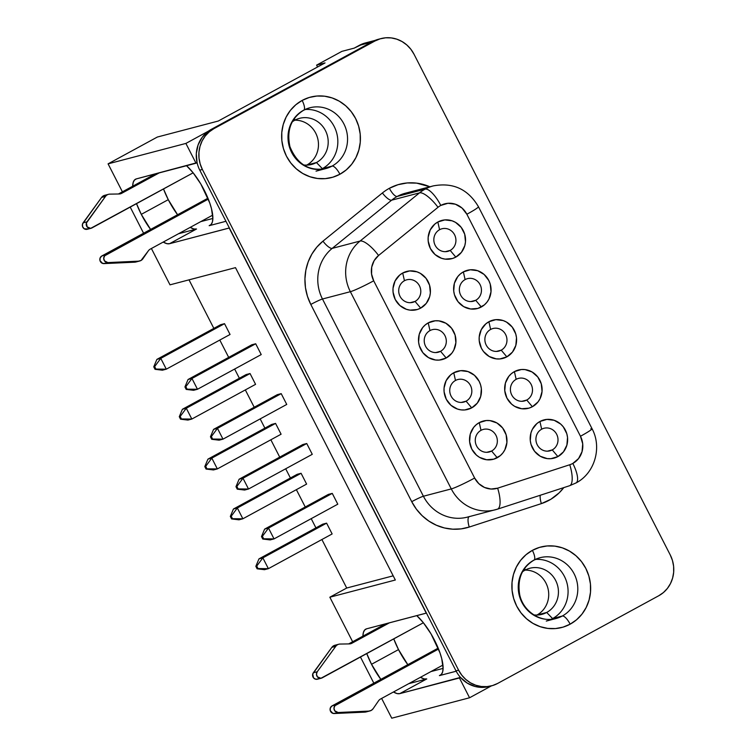 <?xml version="1.0" encoding="UTF-8"?>
<svg xmlns="http://www.w3.org/2000/svg" width="756" height="756" viewBox="0 0 756 756"><rect width="100%" height="100%" fill="white"/><g stroke="black" fill="none" stroke-linecap="round" stroke-linejoin="round"><path stroke-width="1.13" d="M328.973 178.142A41.58 39.236 75.3 0 0 331.582 177.556A41.58 39.236 -104.7 0 1 284.521 151.824A41.58 39.236 -104.7 0 1 302.135 100.435L295.757 104.81L290.342 110.442L286.118 117.104L283.226 124.551L281.79 132.48L281.856 140.607L283.434 148.601L286.448 156.161L290.805 163.003L296.314 168.853L302.769 173.493L309.932 176.743L317.52 178.482L325.241 178.643L332.801 177.206L339.916 174.249L346.295 169.864L351.71 164.232L355.934 157.569L358.826 150.132L360.262 142.194L360.196 134.077L358.618 126.082L355.603 118.522L351.247 111.68L345.738 105.821L339.283 101.181L332.12 97.93L324.532 96.192L316.811 96.04L309.251 97.467L302.135 100.435A41.58 39.236 -104.7 0 1 310.47 97.127A41.58 39.236 -104.7 0 1 357.531 122.85A41.58 39.236 -104.7 0 1 339.916 174.249A41.58 39.236 75.3 0 0 357.522 122.85A41.58 39.236 75.3 0 0 310.461 97.127A41.58 39.236 75.3 0 0 310.064 97.231A41.58 39.236 75.3 0 1 357.446 122.652A41.58 39.236 75.3 0 1 339.907 174.249L339.907 174.249A10.14 3.26 -118.6 0 0 332.054 166.103A31.44 29.673 -104.7 0 1 323.01 169.174M316.046 171.149L325.76 168.597C309.11 171.527 297.165 164.232 289.945 146.692C286.448 130.249 291.041 118.078 303.742 110.187L309.79 107.787A31.44 29.673 -104.7 0 1 345.379 127.235A31.44 29.673 -104.7 0 1 332.054 166.103A31.44 29.673 -104.7 0 1 325.76 168.597A31.44 29.673 -104.7 0 1 290.181 149.149A31.44 29.673 -104.7 0 1 303.496 110.281A10.14 3.26 -118.6 0 0 303.761 110.178A10.14 3.26 -118.6 0 0 303.317 103.052M322.339 168.654A31.44 29.673 75.3 0 0 336.514 132.347A31.44 29.673 75.3 0 0 305.103 109.497A31.44 29.673 -104.7 0 1 336.514 132.347A31.44 29.673 -104.7 0 1 322.339 168.654L316.452 162.54A23.833 22.491 75.3 0 0 325.439 130.59A23.833 22.491 75.3 0 0 294.802 120.223L294.528 118.276L294.802 120.223A23.833 22.491 -104.7 0 1 299.574 118.333A23.833 22.491 -104.7 0 1 326.545 133.075A23.833 22.491 -104.7 0 1 316.452 162.54L306.728 165.091A23.833 22.491 75.3 0 0 317.643 138.187A23.833 22.491 75.3 0 0 294.868 120.195A23.833 22.491 -104.7 0 1 317.643 138.187A23.833 22.491 -104.7 0 1 306.728 165.091A23.833 22.491 -104.7 0 1 306.662 165.129A23.833 22.491 75.3 0 0 306.728 165.091L316.452 162.54A23.833 22.491 -104.7 0 1 311.68 164.43A23.833 22.491 -104.7 0 1 303.6 164.959A23.833 22.491 75.3 0 0 316.452 162.54L322.339 168.654A31.44 29.673 -104.7 0 1 320.837 169.41A31.44 29.673 75.3 0 0 322.339 168.654L332.054 166.103L322.339 168.654M559.213 628.066A41.58 39.236 75.3 0 0 561.821 627.48A41.58 39.236 75.3 0 0 570.147 624.173A41.58 39.236 -104.7 0 1 561.821 627.48A41.58 39.236 -104.7 0 1 514.76 601.757A41.58 39.236 -104.7 0 1 532.375 550.359A10.14 3.26 61.4 0 1 534.001 560.101A10.14 3.26 61.4 0 1 533.736 560.215A10.14 3.26 -118.6 0 0 534.001 560.101A10.14 3.26 -118.6 0 0 533.556 552.976M570.156 624.173L570.156 624.173A41.58 39.236 75.3 0 0 587.686 572.575A41.58 39.236 75.3 0 0 540.304 547.155A41.58 39.236 75.3 0 1 540.701 547.051A41.58 39.236 -104.7 0 1 587.771 572.774A41.58 39.236 -104.7 0 1 570.156 624.173L576.535 619.797L581.94 614.165L586.174 607.493L589.066 600.056L590.502 592.118L590.436 584.001L588.858 576.006L585.834 568.446L581.487 561.604L575.977 555.755L569.514 551.115L562.36 547.854L554.772 546.115L547.042 545.964L539.482 547.391L532.375 550.359L525.996 554.734L520.582 560.366L516.357 567.038L513.466 574.475L512.029 582.413L512.095 590.53L513.674 598.525L516.688 606.085L521.045 612.927L526.554 618.777L533.008 623.417L540.171 626.677L547.76 628.406L555.48 628.567L563.04 627.14L570.156 624.173A10.14 3.26 -118.6 0 0 562.294 616.027A10.14 3.26 61.4 0 1 570.147 624.173A41.58 39.236 75.3 0 0 587.762 572.774A41.58 39.236 75.3 0 0 540.701 547.051L540.701 547.051A41.58 39.236 -104.7 0 0 532.375 550.359M534.18 559.979A31.44 29.673 -104.7 0 1 542.789 557.134A31.44 29.673 -104.7 0 1 576.119 578.567A31.44 29.673 -104.7 0 1 562.294 616.027A31.44 29.673 -104.7 0 1 556 618.521A31.44 29.673 -104.7 0 1 520.421 599.073A31.44 29.673 -104.7 0 1 533.736 560.215M551.077 619.344A31.44 29.673 75.3 0 0 552.579 618.578L562.294 616.027L552.579 618.578A31.44 29.673 -104.7 0 1 551.077 619.344M525.042 570.156A23.833 22.491 75.3 0 0 522.519 571.763A23.833 22.491 -104.7 0 1 525.042 570.156A23.833 22.491 -104.7 0 1 529.814 568.257A23.833 22.491 -104.7 0 1 556.785 583.008A23.833 22.491 -104.7 0 1 546.692 612.464L552.579 618.578L546.692 612.464A23.833 22.491 -104.7 0 1 541.92 614.354A23.833 22.491 -104.7 0 1 533.84 614.893A23.833 22.491 75.3 0 0 546.692 612.464L536.968 615.015L546.692 612.464A23.833 22.491 75.3 0 0 555.679 580.523A23.833 22.491 75.3 0 0 525.042 570.156L524.768 568.2L525.042 570.156M105.963 195.152A6.086 5.746 75.3 0 0 101.597 197.439L105.49 196.418A6.086 5.746 -104.7 0 1 107.343 194.793L103.449 195.813A6.086 5.746 75.3 0 0 101.597 197.439L82.508 224.041L82.602 226.734L84.275 228.813L88.017 228.964M336.203 645.076A6.086 5.746 75.3 0 0 331.837 647.372L335.73 646.352A6.086 5.746 -104.7 0 1 337.582 644.717L333.689 645.737A6.086 5.746 75.3 0 0 331.837 647.372L312.748 673.965L313.513 677.848L315.734 679.247L318.257 678.888M404.451 280.722A11.661 11.009 75.3 0 0 400.047 296.352A11.661 11.009 75.3 0 0 415.044 301.427L420.676 308.117A19.779 18.664 -104.7 0 1 395.246 299.518A19.779 18.664 -104.7 0 1 402.702 273.01L404.451 280.722A11.661 11.009 -104.7 0 1 406.785 279.796A11.661 11.009 -104.7 0 1 419.986 287.015A11.661 11.009 -104.7 0 1 415.044 301.427A11.661 11.009 -104.7 0 1 412.71 302.353A11.661 11.009 -104.7 0 1 399.508 295.142A11.661 11.009 -104.7 0 1 404.451 280.722L402.702 273.01L399.669 275.099L395.086 280.939L393.025 288.253L393.063 292.118L395.246 299.518L399.933 305.556L406.416 309.308L410.026 310.13L417.293 309.525L420.676 308.117L426.28 303.354L429.673 296.645L430.353 292.874L429.569 285.21L426.063 278.359L420.374 273.37L416.962 271.82L409.686 270.922L402.702 273.01A19.779 18.664 -104.7 0 1 428.132 281.61A19.779 18.664 -104.7 0 1 420.676 308.117L415.044 301.427L410.215 302.693L415.044 301.427A11.661 11.009 75.3 0 0 419.438 285.796A11.661 11.009 75.3 0 0 404.451 280.722M429.966 330.599A11.661 11.009 75.3 0 0 425.571 346.229A11.661 11.009 75.3 0 0 440.559 351.304L446.191 357.994A19.779 18.664 -104.7 0 1 420.771 349.385A19.779 18.664 -104.7 0 1 428.227 322.878L429.966 330.599A11.661 11.009 -104.7 0 1 432.3 329.673A11.661 11.009 -104.7 0 1 445.501 336.883A11.661 11.009 -104.7 0 1 440.559 351.304A11.661 11.009 -104.7 0 1 438.225 352.23A11.661 11.009 -104.7 0 1 425.023 345.01A11.661 11.009 -104.7 0 1 429.966 330.599L428.227 322.878L425.193 324.967L422.623 327.641L419.23 334.35L418.578 341.986L419.334 345.794L422.831 352.646L428.529 357.635L435.541 360.007L439.217 360.083L446.191 357.994L451.805 353.232L453.817 350.056L455.877 342.742L455.093 335.078L451.587 328.236L445.889 323.237L438.877 320.865L435.201 320.79L428.227 322.878A19.779 18.664 -104.7 0 1 453.657 331.487A19.779 18.664 -104.7 0 1 446.191 357.994L440.559 351.304L435.74 352.57L440.559 351.304A11.661 11.009 75.3 0 0 444.963 335.664A11.661 11.009 75.3 0 0 429.966 330.599M455.49 380.466A11.661 11.009 75.3 0 0 451.086 396.097A11.661 11.009 75.3 0 0 466.083 401.171L471.716 407.862A19.779 18.664 -104.7 0 1 446.286 399.262A19.779 18.664 -104.7 0 1 453.751 372.755L455.49 380.466A11.661 11.009 -104.7 0 1 457.824 379.54A11.661 11.009 -104.7 0 1 471.026 386.76A11.661 11.009 -104.7 0 1 466.083 401.171A11.661 11.009 -104.7 0 1 463.749 402.097A11.661 11.009 -104.7 0 1 450.548 394.887A11.661 11.009 -104.7 0 1 455.49 380.466L453.751 372.755L450.708 374.834L446.125 380.684L444.065 387.998L444.103 391.863L446.286 399.262L450.973 405.301L457.456 409.053L461.065 409.875L464.742 409.95L471.716 407.862L477.32 403.099L480.712 396.39L481.364 388.754L480.608 384.955L479.172 381.355L474.484 375.316L468.002 371.565L460.725 370.667L453.751 372.755A19.779 18.664 -104.7 0 1 479.172 381.355A19.779 18.664 -104.7 0 1 471.716 407.862L466.083 401.171L461.255 402.438L466.083 401.171A11.661 11.009 75.3 0 0 470.487 385.541A11.661 11.009 75.3 0 0 455.49 380.466M481.005 430.344A11.661 11.009 75.3 0 0 476.611 445.974A11.661 11.009 75.3 0 0 491.608 451.039L497.231 457.739A19.779 18.664 -104.7 0 1 471.81 449.13A19.779 18.664 -104.7 0 1 479.266 422.623L481.005 430.344A11.661 11.009 -104.7 0 1 483.349 429.408A11.661 11.009 -104.7 0 1 496.541 436.628A11.661 11.009 -104.7 0 1 491.608 451.039A11.661 11.009 -104.7 0 1 489.264 451.975A11.661 11.009 -104.7 0 1 476.072 444.755A11.661 11.009 -104.7 0 1 481.005 430.344L479.266 422.623L476.233 424.711L473.662 427.386L470.27 434.095L469.627 441.731L471.81 449.13L476.497 455.169L479.569 457.38L486.59 459.752L493.857 459.147L500.274 455.651L502.844 452.976L504.857 449.801L506.917 442.487L506.133 434.823L502.627 427.972L496.938 422.982L489.916 420.61L486.25 420.534L479.266 422.623A19.779 18.664 -104.7 0 1 504.696 431.232A19.779 18.664 -104.7 0 1 497.231 457.739L491.608 451.039L486.779 452.315L491.608 451.039A11.661 11.009 75.3 0 0 496.002 435.409A11.661 11.009 75.3 0 0 481.005 430.344M541.665 429.2A11.661 11.009 75.3 0 0 537.27 444.83A11.661 11.009 75.3 0 0 552.258 449.905L557.89 456.596A19.779 18.664 -104.7 0 1 532.47 447.996A19.779 18.664 -104.7 0 1 539.926 421.489L541.665 429.2A11.661 11.009 -104.7 0 1 543.999 428.274A11.661 11.009 -104.7 0 1 557.2 435.484A11.661 11.009 -104.7 0 1 552.258 449.905A11.661 11.009 -104.7 0 1 549.924 450.831A11.661 11.009 -104.7 0 1 536.722 443.621A11.661 11.009 -104.7 0 1 541.665 429.2L539.926 421.489L536.892 423.568L532.3 429.417L530.929 432.961L530.277 440.597L531.024 444.396L534.53 451.247L540.228 456.237L547.24 458.608L550.916 458.684L557.89 456.596L563.503 451.833L566.887 445.123L567.539 437.488L566.792 433.689L563.286 426.838L560.659 424.05L554.186 420.298L546.9 419.4L539.926 421.489A19.779 18.664 -104.7 0 1 565.356 430.088A19.779 18.664 -104.7 0 1 557.89 456.596L552.258 449.905L547.438 451.171L552.258 449.905A11.661 11.009 75.3 0 0 556.662 434.275A11.661 11.009 75.3 0 0 541.665 429.2M516.15 379.332A11.661 11.009 75.3 0 0 511.746 394.963A11.661 11.009 75.3 0 0 526.743 400.037L532.375 406.728A19.779 18.664 -104.7 0 1 506.945 398.119A19.779 18.664 -104.7 0 1 514.401 371.612L516.15 379.332A11.661 11.009 -104.7 0 1 518.484 378.397A11.661 11.009 -104.7 0 1 531.685 385.617A11.661 11.009 -104.7 0 1 526.743 400.037A11.661 11.009 -104.7 0 1 524.409 400.964A11.661 11.009 -104.7 0 1 511.207 393.744A11.661 11.009 -104.7 0 1 516.15 379.332L514.401 371.612L511.368 373.7L508.797 376.375L505.405 383.084L504.762 390.72L506.945 398.119L511.632 404.158L514.704 406.369L521.725 408.741L528.992 408.136L532.375 406.728L537.979 401.965L539.992 398.79L542.052 391.476L541.268 383.812L537.762 376.97L532.073 371.971L525.051 369.599L521.385 369.523L514.401 371.612A19.779 18.664 -104.7 0 1 539.831 380.221A19.779 18.664 -104.7 0 1 532.375 406.728L526.743 400.037L521.914 401.304L526.743 400.037A11.661 11.009 75.3 0 0 531.137 384.398A11.661 11.009 75.3 0 0 516.15 379.332M490.625 329.455A11.661 11.009 75.3 0 0 486.221 345.086A11.661 11.009 75.3 0 0 501.219 350.16L506.851 356.851A19.779 18.664 -104.7 0 1 481.421 348.251A19.779 18.664 -104.7 0 1 488.886 321.744L490.625 329.455A11.661 11.009 -104.7 0 1 492.959 328.529A11.661 11.009 -104.7 0 1 506.161 335.749A11.661 11.009 -104.7 0 1 501.219 350.16A11.661 11.009 -104.7 0 1 498.884 351.086A11.661 11.009 -104.7 0 1 485.683 343.876A11.661 11.009 -104.7 0 1 490.625 329.455L488.886 321.744L485.853 323.833L481.26 329.673L479.2 336.987L479.238 340.852L481.421 348.251L483.49 351.502L489.189 356.492L496.201 358.864L499.877 358.939L506.851 356.851L512.455 352.088L515.847 345.379L516.499 337.743L515.743 333.944L512.237 327.093L506.548 322.103L503.146 320.553L495.86 319.656L488.886 321.744A19.779 18.664 -104.7 0 1 514.307 330.344A19.779 18.664 -104.7 0 1 506.851 356.851L501.219 350.16L496.39 351.427L501.219 350.16A11.661 11.009 75.3 0 0 505.622 334.53A11.661 11.009 75.3 0 0 490.625 329.455M465.101 279.588A11.661 11.009 75.3 0 0 460.706 295.218A11.661 11.009 75.3 0 0 475.704 300.293L481.326 306.983A19.779 18.664 -104.7 0 1 455.906 298.374A19.779 18.664 -104.7 0 1 463.362 271.876L465.101 279.588A11.661 11.009 -104.7 0 1 467.435 278.662A11.661 11.009 -104.7 0 1 480.636 285.872A11.661 11.009 -104.7 0 1 475.704 300.293A11.661 11.009 -104.7 0 1 473.36 301.219A11.661 11.009 -104.7 0 1 460.158 293.999A11.661 11.009 -104.7 0 1 465.101 279.588L463.362 271.876L460.328 273.955L457.758 276.63L454.365 283.339L453.713 290.975L454.469 294.783L457.975 301.635L463.664 306.624L470.676 308.996L477.953 308.391L484.369 304.895L486.94 302.22L488.952 299.045L491.013 291.74L490.228 284.067L488.792 280.476L484.105 274.437L477.622 270.686L470.336 269.779L463.362 271.876A19.779 18.664 -104.7 0 1 488.792 280.476A19.779 18.664 -104.7 0 1 481.326 306.983L475.704 300.293L470.875 301.559L475.704 300.293A11.661 11.009 75.3 0 0 480.098 284.662A11.661 11.009 75.3 0 0 465.101 279.588M439.586 229.711A11.661 11.009 75.3 0 0 435.182 245.341A11.661 11.009 75.3 0 0 450.179 250.416L455.811 257.106A19.779 18.664 -104.7 0 1 430.381 248.507A19.779 18.664 -104.7 0 1 437.847 221.999L439.586 229.711A11.661 11.009 -104.7 0 1 441.92 228.784A11.661 11.009 -104.7 0 1 455.121 236.004A11.661 11.009 -104.7 0 1 450.179 250.416A11.661 11.009 -104.7 0 1 447.845 251.342A11.661 11.009 -104.7 0 1 434.643 244.131A11.661 11.009 -104.7 0 1 439.586 229.711L437.847 221.999L434.804 224.088L430.221 229.928L428.161 237.242L428.198 241.107L430.381 248.507L435.069 254.545L441.551 258.297L445.161 259.128L452.428 258.514L455.811 257.106L461.415 252.343L464.808 245.634L465.488 241.863L464.704 234.199L461.198 227.348L455.509 222.358L452.097 220.809L444.821 219.911L437.847 221.999A19.779 18.664 -104.7 0 1 463.267 230.599A19.779 18.664 -104.7 0 1 455.811 257.106L450.179 250.416L445.35 251.682L450.179 250.416A11.661 11.009 75.3 0 0 454.573 234.785A11.661 11.009 75.3 0 0 439.586 229.711M405.887 193.082A40.559 38.282 75.3 0 0 397.212 196.447A10.14 3.26 61.4 0 1 389.368 188.301A50.709 47.855 -104.7 0 1 429.871 186.789L416.669 183.132L407.257 182.943L398.034 184.691L389.368 188.301A50.709 47.855 75.3 0 0 382.394 192.969L322.963 241.155L316.896 247.051L311.935 253.997L308.221 261.774L305.859 270.147L304.933 278.87L305.462 287.677L307.446 296.286L310.801 304.451L411.727 501.682L416.367 509.147L422.15 515.696L428.898 521.111L436.401 525.24L444.433 527.962L452.759 529.181L461.113 528.879L469.249 527.045L541.362 503.619L550.85 499.272L559.157 492.836L563.796 487.611A50.709 47.855 -104.7 0 1 541.362 503.619A10.14 3.345 72 0 1 540.238 495.265A10.14 3.345 -108 0 0 541.362 503.619L469.249 527.045A10.14 3.345 72 0 1 469.089 516.679A10.14 3.345 -108 0 0 469.249 527.045A50.709 47.855 -104.7 0 1 411.727 501.682A10.14 0.756 152.9 0 1 423.407 496.238L451.285 488.915L350.359 291.693A40.559 38.282 -104.7 0 1 360.083 241.051L332.205 248.374A40.559 38.282 75.3 0 0 322.472 299.007L350.359 291.693L322.472 299.007L423.407 496.238A40.559 38.282 75.3 0 0 467.435 517.113L469.363 516.546M590.852 428.765A20.28 1.521 152.9 0 1 592.043 428.709A20.28 1.521 152.9 0 1 580.466 436.25L582.715 443.838L582.044 451.663L578.567 458.552L572.821 463.437A20.28 19.146 -104.7 0 1 569.75 464.751L497.637 488.178L491.041 489.037L484.502 487.459L478.803 483.642L474.636 478.038L373.7 280.807L371.574 274.097L371.725 267.085L374.154 260.622L378.567 255.49L438.007 207.295A20.28 19.146 -104.7 0 1 440.795 205.434A20.28 6.53 -118.6 0 0 425.099 189.132A40.559 38.282 75.3 0 0 419.514 192.865A20.28 6.161 51 0 1 438.007 207.295A20.28 19.146 -104.7 0 1 440.795 205.434L447.949 203.288L455.414 204.214L462.058 208.061L466.868 214.25L580.466 436.25A20.28 19.146 -104.7 0 1 572.821 463.437A20.28 6.53 61.4 0 1 576.025 482.952A20.28 6.53 61.4 0 1 575.987 482.971M575.552 483.141A40.559 38.282 75.3 0 0 576.507 482.602A40.559 38.282 -104.7 0 1 575.552 483.141M433.216 185.91A40.559 38.282 75.3 0 0 425.099 189.132A20.28 6.53 61.4 0 1 440.795 205.434A20.28 19.146 -104.7 0 1 466.868 214.25L580.466 436.25A20.28 1.521 -27.1 0 0 592.043 428.709L478.444 206.719A20.28 1.521 152.9 0 1 466.868 214.25A20.28 1.521 -27.1 0 0 478.444 206.719A20.28 1.521 152.9 0 1 478.444 206.719C468.049 189.123 452.976 182.187 433.216 185.91L405.339 193.224A40.559 38.282 75.3 0 0 397.212 196.447A40.559 38.282 75.3 0 0 391.636 200.189L419.514 192.865A40.559 38.282 -104.7 0 1 425.099 189.132L397.212 196.447A40.559 38.282 75.3 0 0 391.636 200.189L332.205 248.374L360.083 241.051L419.514 192.865L391.636 200.189A10.14 3.081 51 0 1 382.394 192.969A50.709 47.855 -104.7 0 1 389.368 188.301A10.14 3.26 -118.6 0 0 397.212 196.447L425.099 189.132A40.559 38.282 -104.7 0 1 433.216 185.91A40.559 38.282 -104.7 0 1 433.5 185.834M398.506 649.593A36.505 11.756 -118.6 0 0 407.815 664.666L398.506 649.593L371.527 664.288L398.506 649.593A36.505 11.756 -118.6 0 1 393.753 638.886L398.506 649.593M420.44 677.3A36.505 11.756 -118.6 0 0 426.762 678.935L399.782 693.63A36.505 11.756 61.4 0 1 393.46 691.986L397.183 693.602L399.782 693.63L426.762 678.935L408.741 683.67L426.762 678.935L424.163 678.916L420.44 677.3M380.835 679.351A36.505 11.756 61.4 0 1 371.527 664.288L366.764 653.581A36.505 11.756 61.4 0 0 371.527 664.288L380.835 679.351M168.267 199.669A36.505 11.756 -118.6 0 0 177.575 214.732L168.267 199.669L141.287 214.354L168.267 199.669A36.505 11.756 -118.6 0 1 163.513 188.962L168.267 199.669M190.21 227.376A36.505 11.756 -118.6 0 0 196.522 229.011L169.542 243.706A36.505 11.756 61.4 0 1 163.22 242.062L166.944 243.678L169.542 243.706L196.522 229.011L178.501 233.746L196.522 229.011L193.933 228.983L190.2 227.376M150.595 229.427A36.505 11.756 61.4 0 1 141.287 214.354L136.524 203.647A36.505 11.756 61.4 0 0 141.287 214.354L150.595 229.427M365.791 629.134L365.743 629.153A36.505 11.756 61.4 0 0 362.918 636.155L363.409 632.451L364.657 630.032L366.613 628.812L426.431 613.059L199.782 170.157L202.381 169.476L458.599 670.175A30.42 28.709 -104.7 0 0 491.617 685.824A30.42 28.709 -104.7 0 0 497.713 683.405L658.778 595.728A30.42 28.709 -104.7 0 0 670.251 554.951L414.033 54.252L670.251 554.951L672.462 560.48L673.615 566.329L673.662 572.273L672.613 578.075L670.496 583.519L667.406 588.404L663.447 592.524L658.778 595.728L497.713 683.405L492.515 685.569L486.977 686.618L481.326 686.505L475.779 685.238L470.534 682.857L465.809 679.455L461.784 675.174L458.599 670.175L202.381 169.476L200.17 163.939L199.017 158.089L198.96 152.145L200.019 146.343L202.126 140.899L205.226 136.023L209.185 131.903L213.853 128.69L374.91 41.013L380.117 38.849L385.645 37.8L391.296 37.913L396.853 39.189L402.088 41.571L406.813 44.963L410.848 49.244L414.033 54.252A30.42 28.709 -104.7 0 0 381.005 38.594L378.416 39.274A30.42 28.709 75.3 0 0 372.321 41.693L378.491 39.255M218.276 121.036L157.333 137.044L108.08 163.854L122.406 191.826L108.08 163.854L185.891 143.423L108.08 163.854L157.333 137.044L218.276 121.036L325.033 62.918L218.276 121.036M212.861 218.446L200.765 221.621L212.861 218.446M431.005 671.555L443.101 668.38L431.005 671.555M489.312 686.429L483.793 687.346L475.24 686.524L467.236 683.112L460.47 677.404L459.431 677.962L469.561 697.769L491.4 685.881L469.561 697.769L459.431 677.962L399.782 693.63L460.47 677.404A30.42 28.709 75.3 0 0 489.028 686.505L491.617 685.824M130.212 207.087L143.593 233.235L130.212 207.087M151.398 248.497L169.996 284.842L235.485 267.643L395.331 580.013L329.843 597.212L352.636 641.75L329.843 597.212L395.331 580.013L235.485 267.643L169.996 284.842L151.398 248.497M189.009 279.843L213.844 328.387L189.009 279.843M219.807 340.049L228.681 357.38L219.807 340.049M234.643 369.041L239.369 378.255L234.643 369.041M245.331 389.916L254.205 407.248L245.331 389.916M260.168 418.909L264.883 428.132L260.168 418.909M270.856 439.784L279.72 457.125L270.856 439.784M285.692 468.786L290.408 478L285.692 468.786M296.371 489.661L305.244 506.992L296.371 489.661M311.207 518.654L315.923 527.868L311.207 518.654M321.895 539.529L346.711 588.026L329.843 597.212L346.711 588.026L393.186 575.826L346.711 588.026L321.895 539.529M360.451 657.011L373.833 683.159L360.451 657.011M381.638 698.421L391.759 718.2L469.561 697.769L391.759 718.2L381.638 698.421M365.743 629.153A36.505 11.756 61.4 0 1 366.613 628.812L426.261 613.154L229.191 228.038L169.542 243.706L229.361 227.943L199.782 170.157A30.42 28.709 -104.7 0 1 197.061 162.663L196.305 153.676L198.091 144.925L202.258 137.186L208.439 131.147L185.891 143.423L208.439 131.147A30.42 28.709 -104.7 0 1 211.264 129.38L372.321 41.693L374.91 41.013A30.42 28.709 -104.7 0 1 381.005 38.594M132.678 186.231L133.169 182.527L134.417 180.108L136.373 178.888L196.021 163.22L185.891 143.423L196.021 163.22L197.061 162.663A30.42 28.709 75.3 0 0 199.782 170.157L202.381 169.476A30.42 28.709 -104.7 0 1 213.853 128.69L211.264 129.38L372.321 41.693L374.91 41.013L213.853 128.69L211.264 129.38A30.42 28.709 75.3 0 0 208.439 131.147A30.42 28.709 75.3 0 0 197.061 162.663L136.373 178.888A36.505 11.756 61.4 0 0 135.504 179.229A36.505 11.756 61.4 0 0 132.678 186.231M374.967 40.437L365.375 42.95A30.42 28.709 75.3 0 0 359.28 45.369L371.423 42.185L359.28 45.369L354.214 48.129L341.901 51.361L316.603 65.129L325.033 62.918L316.603 65.129L341.901 51.361L354.214 48.129L364.477 43.205L370.005 42.156M317.548 66.991L316.603 65.129L317.548 66.991M224.523 323.672L230.051 334.473L224.523 323.672L160.773 358.372L166.301 369.174L230.051 334.473L166.301 369.174L155.934 369.079L154.659 366.594L153.761 366.83L155.037 369.315L155.934 369.079L154.659 366.594L153.761 366.83L156.879 359.393L160.773 358.372L224.523 323.672L220.629 324.693L224.523 323.672M326.601 523.152L332.13 533.953L326.601 523.152L262.852 557.862L268.38 568.663L332.13 533.953L268.38 568.663L258.013 568.569L256.738 566.083L255.84 566.32L257.116 568.805L258.013 568.569L256.738 566.083L255.84 566.32L258.968 558.882L262.852 557.862L326.601 523.152L322.717 524.173L326.601 523.152M328.369 494.405L332.262 493.385L337.79 504.186L274.041 538.896L270.147 539.916L262.767 539.037L263.664 538.801L262.389 536.316L261.5 536.552L262.767 539.037L274.041 538.896L268.512 528.085L264.619 529.115L328.369 494.405L332.262 493.385L268.512 528.085L332.262 493.385L337.79 504.186L274.041 538.896L268.512 528.085L262.389 536.316L263.664 538.801L274.041 538.896L270.147 539.916L262.767 539.037L261.5 536.552L262.389 536.316L268.512 528.085L264.619 529.115L328.369 494.405M302.844 444.537L306.738 443.517L312.266 454.318L248.516 489.019L242.988 478.217L239.094 479.238L302.844 444.537L306.738 443.517L242.988 478.217L306.738 443.517L312.266 454.318L248.516 489.019L244.623 490.039L237.252 489.16L238.149 488.924L236.874 486.439L235.976 486.675L237.252 489.16L248.516 489.019L242.988 478.217L236.874 486.439L238.149 488.924L248.516 489.019L244.623 490.039L237.252 489.16L235.976 486.675L236.874 486.439L242.988 478.217L239.094 479.238L302.844 444.537M301.086 473.284L306.615 484.086L301.086 473.284L237.337 507.985L242.865 518.786L306.615 484.086L242.865 518.786L232.489 518.701L231.223 516.216L230.325 516.442L231.601 518.937L232.489 518.701L231.223 516.216L230.325 516.442L233.443 509.005L237.337 507.985L301.086 473.284L297.193 474.305L301.086 473.284M251.805 344.793L255.698 343.772L261.226 354.573L197.477 389.274L193.583 390.294L186.212 389.416L187.101 389.179L185.834 386.694L184.936 386.93L186.212 389.416L197.477 389.274L191.948 378.472L188.055 379.493L251.805 344.793L255.698 343.772L191.948 378.472L255.698 343.772L261.226 354.573L197.477 389.274L191.948 378.472L185.834 386.694L187.101 389.179L197.477 389.274L193.583 390.294L186.212 389.416L184.936 386.93L185.834 386.694L191.948 378.472L188.055 379.493L251.805 344.793M250.047 373.54L255.575 384.341L250.047 373.54L186.297 408.24L191.826 419.051L255.575 384.341L191.826 419.051L181.449 418.956L180.174 416.471L179.285 416.707L180.552 419.193L181.449 418.956L180.174 416.471L179.285 416.707L182.404 409.27L186.297 408.24L250.047 373.54L246.154 374.56L250.047 373.54M277.329 394.66L281.213 393.64L286.741 404.441L222.992 439.151L217.463 428.35L213.579 429.37L277.329 394.66L281.213 393.64L217.463 428.35L281.213 393.64L286.741 404.441L222.992 439.151L219.108 440.172L211.727 439.293L212.625 439.056L211.349 436.571L210.451 436.807L211.727 439.293L222.992 439.151L217.463 428.35L211.349 436.571L212.625 439.056L222.992 439.151L219.108 440.172L211.727 439.293L210.451 436.807L211.349 436.571L217.463 428.35L213.579 429.37L277.329 394.66M271.678 424.437L275.562 423.407L281.09 434.218L275.562 423.407L271.678 424.437L207.928 459.138L211.812 458.117L275.562 423.407L211.812 458.117L217.341 468.918L281.09 434.218L217.341 468.918L206.974 468.824L205.698 466.339L204.8 466.575L206.076 469.06L206.974 468.824L206.076 469.06L204.8 466.575L207.928 459.138L211.812 458.117L205.698 466.339L204.8 466.575L207.928 459.138L271.678 424.437M210.801 224.806L209.166 225.694L225.949 221.281L209.166 225.694L210.801 224.806M186.534 165.715L193.073 172.737L200.794 183.954L209.714 202.854L211.5 208.741L212.852 218.531L212.37 222.056L211.122 224.475L209.166 225.694A36.505 11.756 61.4 0 0 210.036 225.345A36.505 11.756 61.4 0 0 208.476 199.546A36.505 11.756 61.4 0 0 186.534 165.715M441.041 674.73L439.406 675.618L456.189 671.215L439.406 675.618L441.362 674.399L442.61 671.98L443.092 668.455L441.74 658.665L439.954 652.778L431.033 633.887L423.313 622.66L416.773 615.639A36.505 11.756 61.4 0 1 438.716 649.47A36.505 11.756 61.4 0 1 440.275 675.278A36.505 11.756 61.4 0 1 439.406 675.618L441.041 674.73M458.599 670.175L456 670.855L426.431 613.059L456 670.855A30.42 28.709 75.3 0 0 460.47 677.404A30.42 28.709 -104.7 0 1 456 670.855L458.599 670.175M495.86 509.638A40.559 38.282 -104.7 0 1 495.312 509.79A40.559 38.282 -104.7 0 1 451.285 488.915L423.407 496.238A40.559 38.282 75.3 0 0 467.284 517.151A40.559 38.282 75.3 0 0 469.419 516.528M576.025 482.952A20.28 6.53 -118.6 0 0 572.821 463.437A20.28 19.146 -104.7 0 1 569.75 464.751A20.28 6.691 72 0 1 569.533 485.749A20.28 6.691 72 0 1 569.41 485.777A20.28 6.691 -108 0 0 569.533 485.749A20.28 6.691 -108 0 0 569.75 464.751L497.637 488.178A20.28 6.691 72 0 1 497.42 509.175L497.42 509.175A20.28 6.691 -108 0 0 497.637 488.178A20.28 19.146 -104.7 0 1 474.636 478.038A20.28 1.521 152.9 0 1 451.285 488.915A40.559 38.282 75.3 0 0 495.322 509.79A40.559 38.282 75.3 0 0 497.306 509.204A20.28 6.691 -108 0 0 497.42 509.175L569.533 485.749L576.025 482.952C594.802 473.303 602.22 447.448 592.043 428.709M378.567 255.49L438.007 207.295A20.28 6.161 -129 0 0 419.514 192.865L360.083 241.051A20.28 6.161 51 0 1 378.567 255.49A20.28 6.161 -129 0 0 360.083 241.051A40.559 38.282 75.3 0 0 350.359 291.693A20.28 1.521 -27.1 0 0 373.7 280.807A20.28 19.146 -104.7 0 1 378.567 255.49M350.359 291.693L451.285 488.915A20.28 1.521 -27.1 0 0 474.636 478.038L373.7 280.807A20.28 1.521 152.9 0 1 350.359 291.693M423.407 496.238A10.14 0.756 -27.1 0 0 411.727 501.682L310.801 304.451A10.14 0.756 152.9 0 1 322.472 299.007L423.407 496.238M382.394 192.969A10.14 3.081 -129 0 0 391.636 200.189L332.205 248.374A10.14 3.081 51 0 1 322.963 241.155L382.394 192.969M310.801 304.451A50.709 47.855 -104.7 0 1 322.963 241.155A10.14 3.081 -129 0 0 332.205 248.374A40.559 38.282 75.3 0 0 322.472 299.007A10.14 0.756 -27.1 0 0 310.801 304.451M213.457 469.939L217.341 468.918L206.974 468.824L205.698 466.339L211.812 458.117L217.341 468.918L213.457 469.939L206.076 469.06L213.457 469.939M246.154 374.56L182.404 409.27L186.297 408.24L180.174 416.471L186.297 408.24L191.826 419.051L180.552 419.193L179.285 416.707L182.404 409.27L246.154 374.56M187.932 420.071L191.826 419.051L187.932 420.071L180.552 419.193L187.932 420.071M297.193 474.305L233.443 509.005L237.337 507.985L231.223 516.216L237.337 507.985L242.865 518.786L231.601 518.937L230.325 516.442L233.443 509.005L297.193 474.305M238.972 519.816L242.865 518.786L238.972 519.816L231.601 518.937L238.972 519.816M322.717 524.173L258.968 558.882L262.852 557.862L256.738 566.083L262.852 557.862L268.38 568.663L257.116 568.805L255.84 566.32L258.968 558.882L322.717 524.173M264.496 569.684L268.38 568.663L264.496 569.684L257.116 568.805L264.496 569.684M220.629 324.693L156.879 359.393L160.773 358.372L154.659 366.594L160.773 358.372L166.301 369.174L155.037 369.315L153.761 366.83L156.879 359.393L220.629 324.693M162.408 370.194L166.301 369.174L162.408 370.194L155.037 369.315L162.408 370.194M264.619 529.115L261.5 536.552L264.619 529.115M213.579 429.37L210.451 436.807L213.579 429.37M188.055 379.493L184.936 386.93L188.055 379.493M239.094 479.238L235.976 486.675L239.094 479.238M369.986 710.914L366.102 711.935A6.086 5.746 75.3 0 1 364.968 712.114L368.862 711.094L338.083 712.511L334.199 713.532L338.083 712.511L334.691 710.744L333.972 708.145L334.946 705.688L438.546 649.026L335.966 704.875L332.073 705.896L437.856 648.308L332.073 705.896A4.054 3.827 75.3 0 0 334.199 713.532L364.968 712.114L368.862 711.094L371.281 710.394L373.152 708.665L378.539 700.821A6.086 5.746 -104.7 0 1 380.476 699.054L442.94 665.053L380.476 699.054A6.086 5.746 -104.7 0 0 378.539 700.821L373.152 708.665A6.086 5.746 -104.7 0 1 368.862 711.094L338.083 712.511A4.054 3.827 -104.7 0 1 335.966 704.875L332.073 705.896L330.372 707.843L330.23 710.527L332.905 713.362L364.968 712.114L367.388 711.415M338.801 644.235A6.086 5.746 -104.7 0 1 340.087 644.055A6.086 5.746 -104.7 0 0 337.582 644.717A6.086 5.746 -104.7 0 1 338.801 644.235L334.908 645.255A6.086 5.746 75.3 0 0 333.689 645.737L337.582 644.717A6.086 5.746 -104.7 0 0 335.73 646.352L317.227 671.753L335.73 646.352L331.837 647.372L313.334 672.774L317.227 671.753L316.462 674.295L317.397 676.828L320.922 678.274L423.388 622.755L322.15 677.867A4.054 3.827 -104.7 0 1 317.227 671.753L313.334 672.774A4.054 3.827 75.3 0 0 317.444 679.209L321.338 678.189M385.541 623.842L348.667 643.914L385.541 623.842M389.435 622.821L351.918 643.243L349.404 643.904L351.918 643.243A6.086 5.746 -104.7 0 1 349.414 643.904A6.086 5.746 75.3 0 0 351.918 643.243L389.435 622.821M108.562 194.311A6.086 5.746 -104.7 0 1 109.847 194.131A6.086 5.746 -104.7 0 0 107.343 194.793A6.086 5.746 -104.7 0 1 108.562 194.311L104.668 195.331A6.086 5.746 75.3 0 0 103.449 195.813L107.343 194.793A6.086 5.746 -104.7 0 0 105.49 196.418L86.401 223.02L87.157 226.894L90.682 228.35L193.149 172.822L91.911 227.943A4.054 3.827 -104.7 0 1 86.987 221.82L105.49 196.418L101.597 197.439L83.103 222.85L86.987 221.82L83.103 222.85A4.054 3.827 75.3 0 0 87.205 229.285L91.098 228.265M155.301 173.918L118.427 193.99L155.301 173.918M159.195 172.897L121.678 193.319L119.164 193.98L121.678 193.319A6.086 5.746 -104.7 0 1 119.174 193.98A6.086 5.746 75.3 0 0 121.678 193.319L159.195 172.897M139.747 260.99L135.863 262.011A6.086 5.746 75.3 0 1 134.729 262.181L138.622 261.16L107.843 262.587L103.959 263.608L107.843 262.587L104.451 260.82L103.733 258.221L104.706 255.764L208.306 199.102L105.727 254.942L101.833 255.972L207.616 198.384L101.833 255.972A4.054 3.827 75.3 0 0 103.959 263.608L134.729 262.181L141.041 260.47L148.299 250.897A6.086 5.746 -104.7 0 1 150.246 249.13L212.701 215.129L150.246 249.13A6.086 5.746 -104.7 0 0 148.299 250.897L142.912 258.741A6.086 5.746 -104.7 0 1 138.622 261.16L107.843 262.587A4.054 3.827 -104.7 0 1 105.727 254.942L101.833 255.972L100.132 257.919L99.99 260.603L102.665 263.438L134.729 262.181L137.148 261.491M340.087 644.055L349.414 643.904L340.087 644.055M109.847 194.131L119.174 193.98L109.847 194.131M525.108 570.118A23.833 22.491 -104.7 0 1 547.883 588.111A23.833 22.491 -104.7 0 1 536.968 615.015A23.833 22.491 75.3 0 0 547.883 588.111A23.833 22.491 75.3 0 0 525.108 570.118M535.342 559.421A31.44 29.673 -104.7 0 1 566.754 582.271A31.44 29.673 -104.7 0 1 552.579 618.578A31.44 29.673 75.3 0 0 566.754 582.271A31.44 29.673 75.3 0 0 535.342 559.421M546.286 621.073L556 618.521C541.646 622.897 523.681 612.199 519.797 595.218C517.019 579.304 521.753 567.605 533.982 560.12L540.03 557.711A31.44 29.673 -104.7 0 1 575.618 577.159A31.44 29.673 -104.7 0 1 562.294 616.027A31.44 29.673 -104.7 0 1 553.241 619.098M292.279 121.839A23.833 22.491 -104.7 0 1 294.802 120.223A23.833 22.491 75.3 0 0 292.279 121.839M303.94 110.055A31.44 29.673 -104.7 0 1 312.549 107.21A31.44 29.673 -104.7 0 1 345.879 128.643A31.44 29.673 -104.7 0 1 332.054 166.103A10.14 3.26 61.4 0 1 339.907 174.249L339.916 174.249A41.58 39.236 -104.7 0 1 331.582 177.556A41.58 39.236 75.3 0 0 339.907 174.249M302.135 100.435A10.14 3.26 61.4 0 1 303.761 110.178A10.14 3.26 61.4 0 1 303.496 110.281M497.42 509.175L467.435 517.113"/></g></svg>
